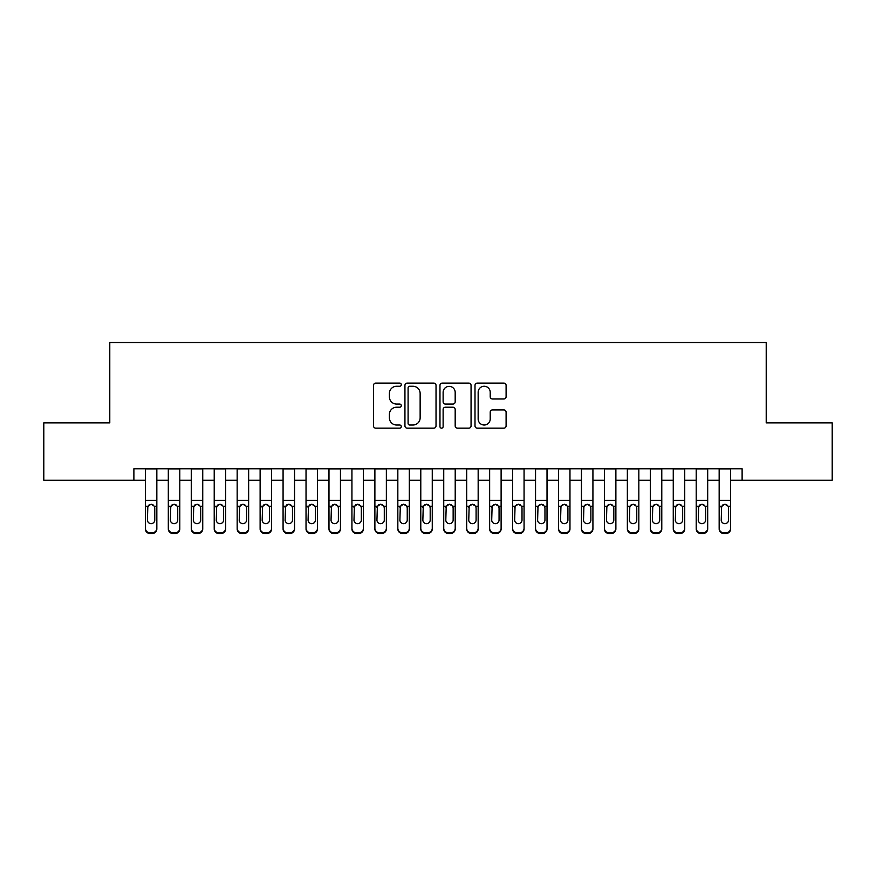 <?xml version="1.0" encoding="UTF-8"?>
<svg xmlns="http://www.w3.org/2000/svg" width="876" height="876" viewBox="0 0 876 876"><rect width="100%" height="100%" fill="white"/><g stroke="black" fill="none" stroke-linecap="round" stroke-linejoin="round"><path stroke-width="1.31" d="M401.274 384.684A1.577 1.577 0 0 0 399.697 383.108L375.76 383.108A2.256 2.256 0 0 0 373.515 385.363L373.515 425.911A2.256 2.256 0 0 0 375.76 428.167L399.697 428.167A1.577 1.577 0 0 0 401.274 426.59A1.577 1.577 0 0 0 399.697 425.013L396.598 425.013A7.205 7.205 0 0 1 389.393 417.808L389.393 414.425A7.205 7.205 0 0 1 396.598 407.22L399.697 407.22A1.577 1.577 0 0 0 401.274 405.643A1.577 1.577 0 0 0 399.697 404.066L396.598 404.066A7.205 7.205 0 0 1 389.393 396.85L389.393 393.477A7.205 7.205 0 0 1 396.598 386.261L399.697 386.261A1.577 1.577 0 0 0 401.274 384.684M503.842 398.996A2.256 2.256 0 0 0 506.098 396.74L506.098 385.363A2.256 2.256 0 0 0 503.842 383.108L477.256 383.108A2.256 2.256 0 0 0 475 385.363L475 425.911A2.256 2.256 0 0 0 477.256 428.167L503.842 428.167A2.256 2.256 0 0 0 506.098 425.911L506.098 412.169A2.256 2.256 0 0 0 503.842 409.913L492.465 409.913A2.256 2.256 0 0 0 490.21 412.169L490.21 418.991A6.022 6.022 0 0 1 484.187 425.013A6.022 6.022 0 0 1 478.154 418.991L478.154 392.295A6.022 6.022 0 0 1 484.187 386.261A6.022 6.022 0 0 1 490.21 392.295L490.21 396.74A2.256 2.256 0 0 0 492.465 398.996L503.842 398.996M133.886 480.234L43.8 480.234L43.8 422.856L109.785 422.856L109.785 342.516L766.215 342.516L766.215 422.856L832.2 422.856L832.2 480.234L742.114 480.234L742.114 468.759L133.886 468.759L133.886 480.234L145.361 480.234M436.029 385.363A2.256 2.256 0 0 0 433.773 383.108L407.187 383.108A2.256 2.256 0 0 0 404.942 385.363L404.942 425.911A2.256 2.256 0 0 0 407.187 428.167L433.773 428.167A2.256 2.256 0 0 0 436.029 425.911L436.029 385.363M442.227 383.108L468.813 383.108A2.256 2.256 0 0 1 471.058 385.363L471.058 425.911A2.256 2.256 0 0 1 468.813 428.167L457.436 428.167A2.256 2.256 0 0 1 455.181 425.911L455.181 409.464A2.256 2.256 0 0 0 452.925 407.22L445.38 407.22A2.256 2.256 0 0 0 443.125 409.464L443.125 426.59A1.577 1.577 0 0 1 441.548 428.167A1.577 1.577 0 0 1 439.971 426.59L439.971 385.363A2.256 2.256 0 0 1 442.227 383.108M156.837 480.234L168.312 480.234M179.788 480.234L191.264 480.234M202.739 480.234L214.215 480.234M225.69 480.234L237.166 480.234M248.642 480.234L260.117 480.234M271.593 480.234L283.079 480.234M294.555 480.234L306.031 480.234M317.506 480.234L328.982 480.234M340.457 480.234L351.933 480.234M363.409 480.234L374.884 480.234M386.36 480.234L397.835 480.234M409.311 480.234L420.787 480.234M432.262 480.234L443.738 480.234M455.213 480.234L466.689 480.234M478.165 480.234L489.64 480.234M501.116 480.234L512.591 480.234M524.067 480.234L535.543 480.234M547.018 480.234L558.494 480.234M569.969 480.234L581.445 480.234M592.921 480.234L604.407 480.234M615.883 480.234L627.358 480.234M638.834 480.234L650.31 480.234M661.785 480.234L673.261 480.234M684.736 480.234L696.212 480.234M707.688 480.234L719.163 480.234M730.639 480.234L742.114 480.234M409.672 386.261A1.577 1.577 0 0 0 408.096 387.838L408.096 423.436A1.577 1.577 0 0 0 409.672 425.013L412.935 425.013A7.205 7.205 0 0 0 420.141 417.808L420.141 393.477A7.205 7.205 0 0 0 412.935 386.261L409.672 386.261M455.181 392.404A6.022 6.022 0 0 0 449.147 386.371A6.022 6.022 0 0 0 443.125 392.404L443.125 401.81A2.256 2.256 0 0 0 445.38 404.066L452.925 404.066A2.256 2.256 0 0 0 455.181 401.81L455.181 392.404M145.361 468.759L145.361 528.206A4.588 4.555 -0 0 0 149.949 532.761L152.249 532.761A4.588 4.555 -0 0 0 156.837 528.206L156.837 528.929A4.588 4.555 180 0 1 152.249 533.484L152.249 532.761M156.837 506.952L156.837 528.929M154.767 520.005L154.767 507.916L154.767 520.005A3.668 3.646 180 0 1 151.099 523.651A3.668 3.646 180 0 0 154.767 520.005M147.431 520.727L147.431 520.005A3.668 3.646 180 0 0 151.099 523.651M149.183 504.773L147.431 507.631M153.015 504.773L151.099 504.226L154.362 506.229L154.767 507.916M156.837 468.759L156.837 528.206M149.949 532.761L149.949 533.484L152.249 533.484M149.949 533.484A4.588 4.555 180 0 1 145.361 528.929M145.361 506.229L147.836 506.229L147.431 520.005M147.836 506.229L151.099 504.226M168.312 468.759L168.312 528.206A4.588 4.555 -0 0 0 172.9 532.761L175.2 532.761A4.588 4.555 -0 0 0 179.788 528.206L179.788 528.929A4.588 4.555 180 0 1 175.2 533.484L175.2 532.761M179.788 506.952L179.788 528.929M177.729 520.005L177.729 507.916L177.729 520.005A3.668 3.646 180 0 1 174.05 523.651A3.668 3.646 180 0 0 177.729 520.005M170.382 520.727L170.382 520.005A3.668 3.646 180 0 0 174.05 523.651M172.134 504.773L170.382 507.631M175.966 504.773L174.05 504.226L177.313 506.229L177.729 507.916M191.264 468.759L191.264 528.206A4.588 4.555 -0 0 0 195.852 532.761L198.151 532.761A4.588 4.555 -0 0 0 202.739 528.206L202.739 528.929A4.588 4.555 180 0 1 198.151 533.484L198.151 532.761M202.739 506.952L202.739 528.929M200.681 520.005L200.681 507.916L200.681 520.005A3.668 3.646 180 0 1 197.001 523.651A3.668 3.646 180 0 0 200.681 520.005M193.333 520.727L193.333 520.005A3.668 3.646 180 0 0 197.001 523.651M195.085 504.773L193.333 507.631M198.918 504.773L197.001 504.226L200.275 506.229L200.681 507.916M214.215 468.759L214.215 528.206A4.588 4.555 -0 0 0 218.814 532.761L221.102 532.761A4.588 4.555 -0 0 0 225.69 528.206L225.69 528.929A4.588 4.555 180 0 1 221.102 533.484L221.102 532.761M225.69 506.952L225.69 528.929M223.632 520.005L223.632 507.916L223.632 520.005A3.668 3.646 180 0 1 219.953 523.651A3.668 3.646 180 0 0 223.632 520.005M216.284 520.727L216.284 520.005A3.668 3.646 180 0 0 219.953 523.651M218.036 504.773L216.284 507.631M221.869 504.773L219.953 504.226L223.227 506.229L223.632 507.916M237.166 468.759L237.166 528.206A4.588 4.555 -0 0 0 241.765 532.761L244.054 532.761A4.588 4.555 -0 0 0 248.642 528.206L248.642 528.929A4.588 4.555 180 0 1 244.054 533.484L244.054 532.761M248.642 506.952L248.642 528.929M246.583 520.005L246.583 507.916L246.583 520.005A3.668 3.646 180 0 1 242.904 523.651A3.668 3.646 180 0 0 246.583 520.005M239.236 520.727L239.236 520.005A3.668 3.646 180 0 0 242.904 523.651M240.988 504.773L239.236 507.631M244.82 504.773L242.904 504.226L246.178 506.229L246.583 507.916M179.788 468.759L179.788 528.206M172.9 532.761L172.9 533.484L175.2 533.484M172.9 533.484A4.588 4.555 180 0 1 168.312 528.929M168.312 506.229L170.787 506.229L170.382 520.005M170.787 506.229L174.05 504.226M202.739 468.759L202.739 528.206M195.852 532.761L195.852 533.484L198.151 533.484M195.852 533.484A4.588 4.555 180 0 1 191.264 528.929M191.264 506.229L193.738 506.229L193.333 520.005M193.738 506.229L197.001 504.226M225.69 468.759L225.69 528.206M218.814 532.761L218.814 533.484L221.102 533.484M218.814 533.484A4.588 4.555 180 0 1 214.215 528.929M214.215 506.229L216.69 506.229L216.284 520.005M216.69 506.229L219.953 504.226M248.642 468.759L248.642 528.206M241.765 532.761L241.765 533.484L244.054 533.484M241.765 533.484A4.588 4.555 180 0 1 237.166 528.929M237.166 506.229L239.641 506.229L239.236 520.005M239.641 506.229L242.904 504.226M260.117 468.759L260.117 528.206A4.588 4.555 -0 0 0 264.716 532.761L267.005 532.761A4.588 4.555 -0 0 0 271.593 528.206L271.593 528.929A4.588 4.555 180 0 1 267.005 533.484L267.005 532.761M271.593 506.952L271.593 528.929M269.534 520.005L269.534 507.916L269.534 520.005A3.668 3.646 180 0 1 265.855 523.651A3.668 3.646 180 0 0 269.534 520.005M262.187 520.727L262.187 520.005A3.668 3.646 180 0 0 265.855 523.651M263.939 504.773L262.187 507.631M267.771 504.773L265.855 504.226L269.129 506.229L269.534 507.916M271.593 468.759L271.593 528.206M264.716 532.761L264.716 533.484L267.005 533.484M264.716 533.484A4.588 4.555 180 0 1 260.117 528.929M260.117 506.229L262.592 506.229L262.187 520.005M262.592 506.229L265.855 504.226M283.079 468.759L283.079 528.206A4.588 4.555 -0 0 0 287.667 532.761L289.956 532.761A4.588 4.555 -0 0 0 294.555 528.206L294.555 528.929A4.588 4.555 180 0 1 289.956 533.484L289.956 532.761M294.555 506.952L294.555 528.929M292.485 520.005L292.485 507.916L292.485 520.005A3.668 3.646 180 0 1 288.817 523.651A3.668 3.646 180 0 0 292.485 520.005M285.138 520.727L285.138 520.005A3.668 3.646 180 0 0 288.817 523.651M286.901 504.773L285.138 507.631M290.733 504.773L288.817 504.226L292.08 506.229L292.485 507.916M294.555 468.759L294.555 528.206M287.667 532.761L287.667 533.484L289.956 533.484M287.667 533.484A4.588 4.555 180 0 1 283.079 528.929M283.079 506.229L285.543 506.229L285.138 520.005M285.543 506.229L288.817 504.226M306.031 468.759L306.031 528.206A4.588 4.555 -0 0 0 310.619 532.761L312.907 532.761A4.588 4.555 -0 0 0 317.506 528.206L317.506 528.929A4.588 4.555 180 0 1 312.907 533.484L312.907 532.761M317.506 506.952L317.506 528.929M315.437 520.005L315.437 507.916L315.437 520.005A3.668 3.646 180 0 1 311.768 523.651A3.668 3.646 180 0 0 315.437 520.005M308.089 520.727L308.089 520.005A3.668 3.646 180 0 0 311.768 523.651M309.852 504.773L308.089 507.631M313.685 504.773L311.768 504.226L315.031 506.229L315.437 507.916M317.506 468.759L317.506 528.206M310.619 532.761L310.619 533.484L312.907 533.484M310.619 533.484A4.588 4.555 180 0 1 306.031 528.929M306.031 506.229L308.494 506.229L308.089 520.005M308.494 506.229L311.768 504.226M328.982 468.759L328.982 528.206A4.588 4.555 -0 0 0 333.57 532.761L335.858 532.761A4.588 4.555 -0 0 0 340.457 528.206L340.457 528.929A4.588 4.555 180 0 1 335.858 533.484L335.858 532.761M340.457 506.952L340.457 528.929M338.388 520.005L338.388 507.916L338.388 520.005A3.668 3.646 180 0 1 334.72 523.651A3.668 3.646 180 0 0 338.388 520.005M331.04 520.727L331.04 520.005A3.668 3.646 180 0 0 334.72 523.651M332.803 504.773L331.04 507.631M336.636 504.773L334.72 504.226L337.983 506.229L338.388 507.916M340.457 468.759L340.457 528.206M333.57 532.761L333.57 533.484L335.858 533.484M333.57 533.484A4.588 4.555 180 0 1 328.982 528.929M328.982 506.229L331.446 506.229L331.04 520.005M331.446 506.229L334.72 504.226M351.933 468.759L351.933 528.206A4.588 4.555 -0 0 0 356.521 532.761L358.821 532.761A4.588 4.555 -0 0 0 363.409 528.206L363.409 528.929A4.588 4.555 180 0 1 358.821 533.484L358.821 532.761M363.409 506.952L363.409 528.929M361.339 520.005L361.339 507.916L361.339 520.005A3.668 3.646 180 0 1 357.671 523.651A3.668 3.646 180 0 0 361.339 520.005M353.992 520.727L353.992 520.005A3.668 3.646 180 0 0 357.671 523.651M355.755 504.773L353.992 507.631M359.587 504.773L357.671 504.226L360.934 506.229L361.339 507.916M363.409 468.759L363.409 528.206M356.521 532.761L356.521 533.484L358.821 533.484M356.521 533.484A4.588 4.555 180 0 1 351.933 528.929M351.933 506.229L354.408 506.229L353.992 520.005M354.408 506.229L357.671 504.226M374.884 468.759L374.884 528.206A4.588 4.555 -0 0 0 379.472 532.761L381.772 532.761A4.588 4.555 -0 0 0 386.36 528.206L386.36 528.929A4.588 4.555 180 0 1 381.772 533.484L381.772 532.761M386.36 506.952L386.36 528.929M384.29 520.005L384.29 507.916L384.29 520.005A3.668 3.646 180 0 1 380.622 523.651A3.668 3.646 180 0 0 384.29 520.005M376.943 520.727L376.943 520.005A3.668 3.646 180 0 0 380.622 523.651M378.706 504.773L376.943 507.631M382.538 504.773L380.622 504.226L383.885 506.229L384.29 507.916M386.36 468.759L386.36 528.206M379.472 532.761L379.472 533.484L381.772 533.484M379.472 533.484A4.588 4.555 180 0 1 374.884 528.929M374.884 506.229L377.359 506.229L376.943 520.005M377.359 506.229L380.622 504.226M397.835 468.759L397.835 528.206A4.588 4.555 -0 0 0 402.423 532.761L404.723 532.761A4.588 4.555 -0 0 0 409.311 528.206L409.311 528.929A4.588 4.555 180 0 1 404.723 533.484L404.723 532.761M409.311 506.952L409.311 528.929M407.241 520.005L407.241 507.916L407.241 520.005A3.668 3.646 180 0 1 403.573 523.651A3.668 3.646 180 0 0 407.241 520.005M399.905 520.727L399.905 520.005A3.668 3.646 180 0 0 403.573 523.651M401.657 504.773L399.905 507.631M405.489 504.773L403.573 504.226L406.836 506.229L407.241 507.916M409.311 468.759L409.311 528.206M402.423 532.761L402.423 533.484L404.723 533.484M402.423 533.484A4.588 4.555 180 0 1 397.835 528.929M397.835 506.229L400.31 506.229L399.905 520.005M400.31 506.229L403.573 504.226M420.787 468.759L420.787 528.206A4.588 4.555 -0 0 0 425.375 532.761L427.674 532.761A4.588 4.555 -0 0 0 432.262 528.206L432.262 528.929A4.588 4.555 180 0 1 427.674 533.484L427.674 532.761M432.262 506.952L432.262 528.929M430.193 520.005L430.193 507.916L430.193 520.005A3.668 3.646 180 0 1 426.524 523.651A3.668 3.646 180 0 0 430.193 520.005M422.856 520.727L422.856 520.005A3.668 3.646 180 0 0 426.524 523.651M424.608 504.773L422.856 507.631M428.441 504.773L426.524 504.226L429.787 506.229L430.193 507.916M432.262 468.759L432.262 528.206M425.375 532.761L425.375 533.484L427.674 533.484M425.375 533.484A4.588 4.555 180 0 1 420.787 528.929M420.787 506.229L423.261 506.229L422.856 520.005M423.261 506.229L426.524 504.226M443.738 468.759L443.738 528.206A4.588 4.555 -0 0 0 448.326 532.761L450.625 532.761A4.588 4.555 -0 0 0 455.213 528.206L455.213 528.929A4.588 4.555 180 0 1 450.625 533.484L450.625 532.761M455.213 506.952L455.213 528.929M453.144 520.005L453.144 507.916L453.144 520.005A3.668 3.646 180 0 1 449.476 523.651A3.668 3.646 180 0 0 453.144 520.005M445.807 520.727L445.807 520.005A3.668 3.646 180 0 0 449.476 523.651M447.559 504.773L445.807 507.631M451.392 504.773L449.476 504.226L452.739 506.229L453.144 507.916M466.689 468.759L466.689 528.206A4.588 4.555 -0 0 0 471.277 532.761L473.577 532.761A4.588 4.555 -0 0 0 478.165 528.206L478.165 528.929A4.588 4.555 180 0 1 473.577 533.484L473.577 532.761M478.165 506.952L478.165 528.929M476.095 520.005L476.095 507.916L476.095 520.005A3.668 3.646 180 0 1 472.427 523.651A3.668 3.646 180 0 0 476.095 520.005M468.759 520.727L468.759 520.005A3.668 3.646 180 0 0 472.427 523.651M470.511 504.773L468.759 507.631M474.343 504.773L472.427 504.226L475.69 506.229L476.095 507.916M489.64 468.759L489.64 528.206A4.588 4.555 -0 0 0 494.228 532.761L496.528 532.761A4.588 4.555 -0 0 0 501.116 528.206L501.116 528.929A4.588 4.555 180 0 1 496.528 533.484L496.528 532.761M501.116 506.952L501.116 528.929M499.057 520.005L499.057 507.916L499.057 520.005A3.668 3.646 180 0 1 495.378 523.651A3.668 3.646 180 0 0 499.057 520.005M491.71 520.727L491.71 520.005A3.668 3.646 180 0 0 495.378 523.651M493.462 504.773L491.71 507.631M497.294 504.773L495.378 504.226L498.641 506.229L499.057 507.916M512.591 468.759L512.591 528.206A4.588 4.555 -0 0 0 517.179 532.761L519.479 532.761A4.588 4.555 -0 0 0 524.067 528.206L524.067 528.929A4.588 4.555 180 0 1 519.479 533.484L519.479 532.761M524.067 506.952L524.067 528.929M522.008 520.005L522.008 507.916L522.008 520.005A3.668 3.646 180 0 1 518.329 523.651A3.668 3.646 180 0 0 522.008 520.005M514.661 520.727L514.661 520.005A3.668 3.646 180 0 0 518.329 523.651M516.413 504.773L514.661 507.631M520.245 504.773L518.329 504.226L521.592 506.229L522.008 507.916M535.543 468.759L535.543 528.206A4.588 4.555 -0 0 0 540.142 532.761L542.43 532.761A4.588 4.555 -0 0 0 547.018 528.206L547.018 528.929A4.588 4.555 180 0 1 542.43 533.484L542.43 532.761M547.018 506.952L547.018 528.929M544.96 520.005L544.96 507.916L544.96 520.005A3.668 3.646 180 0 1 541.28 523.651A3.668 3.646 180 0 0 544.96 520.005M537.612 520.727L537.612 520.005A3.668 3.646 180 0 0 541.28 523.651M539.364 504.773L537.612 507.631M543.197 504.773L541.28 504.226L544.554 506.229L544.96 507.916M558.494 468.759L558.494 528.206A4.588 4.555 -0 0 0 563.093 532.761L565.381 532.761A4.588 4.555 -0 0 0 569.969 528.206L569.969 528.929A4.588 4.555 180 0 1 565.381 533.484L565.381 532.761M569.969 506.952L569.969 528.929M567.911 520.005L567.911 507.916L567.911 520.005A3.668 3.646 180 0 1 564.232 523.651A3.668 3.646 180 0 0 567.911 520.005M560.563 520.727L560.563 520.005A3.668 3.646 180 0 0 564.232 523.651M562.315 504.773L560.563 507.631M566.148 504.773L564.232 504.226L567.506 506.229L567.911 507.916M581.445 468.759L581.445 528.206A4.588 4.555 -0 0 0 586.044 532.761L588.333 532.761A4.588 4.555 -0 0 0 592.921 528.206L592.921 528.929A4.588 4.555 180 0 1 588.333 533.484L588.333 532.761M592.921 506.952L592.921 528.929M590.862 520.005L590.862 507.916L590.862 520.005A3.668 3.646 180 0 1 587.183 523.651A3.668 3.646 180 0 0 590.862 520.005M583.515 520.727L583.515 520.005A3.668 3.646 180 0 0 587.183 523.651M585.267 504.773L583.515 507.631M589.099 504.773L587.183 504.226L590.457 506.229L590.862 507.916M604.407 468.759L604.407 528.206A4.588 4.555 -0 0 0 608.995 532.761L611.284 532.761A4.588 4.555 -0 0 0 615.883 528.206L615.883 528.929A4.588 4.555 180 0 1 611.284 533.484L611.284 532.761M615.883 506.952L615.883 528.929M613.813 520.005L613.813 507.916L613.813 520.005A3.668 3.646 180 0 1 610.145 523.651A3.668 3.646 180 0 0 613.813 520.005M606.466 520.727L606.466 520.005A3.668 3.646 180 0 0 610.145 523.651M608.229 504.773L606.466 507.631M612.061 504.773L610.145 504.226L613.408 506.229L613.813 507.916M627.358 468.759L627.358 528.206A4.588 4.555 -0 0 0 631.946 532.761L634.235 532.761A4.588 4.555 -0 0 0 638.834 528.206L638.834 528.929A4.588 4.555 180 0 1 634.235 533.484L634.235 532.761M638.834 506.952L638.834 528.929M636.764 520.005L636.764 507.916L636.764 520.005A3.668 3.646 180 0 1 633.096 523.651A3.668 3.646 180 0 0 636.764 520.005M629.417 520.727L629.417 520.005A3.668 3.646 180 0 0 633.096 523.651M631.18 504.773L629.417 507.631M635.012 504.773L633.096 504.226L636.359 506.229L636.764 507.916M650.31 468.759L650.31 528.206A4.588 4.555 -0 0 0 654.898 532.761L657.186 532.761A4.588 4.555 -0 0 0 661.785 528.206L661.785 528.929A4.588 4.555 180 0 1 657.186 533.484L657.186 532.761M661.785 506.952L661.785 528.929M659.716 520.005L659.716 507.916L659.716 520.005A3.668 3.646 180 0 1 656.047 523.651A3.668 3.646 180 0 0 659.716 520.005M652.368 520.727L652.368 520.005A3.668 3.646 180 0 0 656.047 523.651M654.131 504.773L652.368 507.631M657.964 504.773L656.047 504.226L659.31 506.229L659.716 507.916M673.261 468.759L673.261 528.206A4.588 4.555 -0 0 0 677.849 532.761L680.148 532.761A4.588 4.555 -0 0 0 684.736 528.206L684.736 528.929A4.588 4.555 180 0 1 680.148 533.484L680.148 532.761M684.736 506.952L684.736 528.929M682.667 520.005L682.667 507.916L682.667 520.005A3.668 3.646 180 0 1 678.999 523.651A3.668 3.646 180 0 0 682.667 520.005M675.319 520.727L675.319 520.005A3.668 3.646 180 0 0 678.999 523.651M677.082 504.773L675.319 507.631M680.915 504.773L678.999 504.226L682.262 506.229L682.667 507.916M696.212 468.759L696.212 528.206A4.588 4.555 -0 0 0 700.8 532.761L703.1 532.761A4.588 4.555 -0 0 0 707.688 528.206L707.688 528.929A4.588 4.555 180 0 1 703.1 533.484L703.1 532.761M707.688 506.952L707.688 528.929M705.618 520.005L705.618 507.916L705.618 520.005A3.668 3.646 180 0 1 701.95 523.651A3.668 3.646 180 0 0 705.618 520.005M698.271 520.727L698.271 520.005A3.668 3.646 180 0 0 701.95 523.651M700.033 504.773L698.271 507.631M703.866 504.773L701.95 504.226L705.213 506.229L705.618 507.916M719.163 468.759L719.163 528.206A4.588 4.555 -0 0 0 723.751 532.761L726.051 532.761A4.588 4.555 -0 0 0 730.639 528.206L730.639 528.929A4.588 4.555 180 0 1 726.051 533.484L726.051 532.761M730.639 506.952L730.639 528.929M728.569 520.005L728.569 507.916L728.569 520.005A3.668 3.646 180 0 1 724.901 523.651A3.668 3.646 180 0 0 728.569 520.005M721.233 520.727L721.233 520.005A3.668 3.646 180 0 0 724.901 523.651M722.985 504.773L721.233 507.631M726.817 504.773L724.901 504.226L728.164 506.229L728.569 507.916M455.213 468.759L455.213 528.206M448.326 532.761L448.326 533.484L450.625 533.484M448.326 533.484A4.588 4.555 180 0 1 443.738 528.929M443.738 506.229L446.212 506.229L445.807 520.005M446.212 506.229L449.476 504.226M478.165 468.759L478.165 528.206M471.277 532.761L471.277 533.484L473.577 533.484M471.277 533.484A4.588 4.555 180 0 1 466.689 528.929M466.689 506.229L469.164 506.229L468.759 520.005M469.164 506.229L472.427 504.226M501.116 468.759L501.116 528.206M494.228 532.761L494.228 533.484L496.528 533.484M494.228 533.484A4.588 4.555 180 0 1 489.64 528.929M489.64 506.229L492.115 506.229L491.71 520.005M492.115 506.229L495.378 504.226M524.067 468.759L524.067 528.206M517.179 532.761L517.179 533.484L519.479 533.484M517.179 533.484A4.588 4.555 180 0 1 512.591 528.929M512.591 506.229L515.066 506.229L514.661 520.005M515.066 506.229L518.329 504.226M547.018 468.759L547.018 528.206M540.142 532.761L540.142 533.484L542.43 533.484M540.142 533.484A4.588 4.555 180 0 1 535.543 528.929M535.543 506.229L538.017 506.229L537.612 520.005M538.017 506.229L541.28 504.226M569.969 468.759L569.969 528.206M563.093 532.761L563.093 533.484L565.381 533.484M563.093 533.484A4.588 4.555 180 0 1 558.494 528.929M558.494 506.229L560.968 506.229L560.563 520.005M560.968 506.229L564.232 504.226M592.921 468.759L592.921 528.206M586.044 532.761L586.044 533.484L588.333 533.484M586.044 533.484A4.588 4.555 180 0 1 581.445 528.929M581.445 506.229L583.92 506.229L583.515 520.005M583.92 506.229L587.183 504.226M615.883 468.759L615.883 528.206M608.995 532.761L608.995 533.484L611.284 533.484M608.995 533.484A4.588 4.555 180 0 1 604.407 528.929M604.407 506.229L606.871 506.229L606.466 520.005M606.871 506.229L610.145 504.226M638.834 468.759L638.834 528.206M631.946 532.761L631.946 533.484L634.235 533.484M631.946 533.484A4.588 4.555 180 0 1 627.358 528.929M627.358 506.229L629.822 506.229L629.417 520.005M629.822 506.229L633.096 504.226M661.785 468.759L661.785 528.206M654.898 532.761L654.898 533.484L657.186 533.484M654.898 533.484A4.588 4.555 180 0 1 650.31 528.929M650.31 506.229L652.773 506.229L652.368 520.005M652.773 506.229L656.047 504.226M684.736 468.759L684.736 528.206M677.849 532.761L677.849 533.484L680.148 533.484M677.849 533.484A4.588 4.555 180 0 1 673.261 528.929M673.261 506.229L675.725 506.229L675.319 520.005M675.725 506.229L678.999 504.226M707.688 468.759L707.688 528.206M700.8 532.761L700.8 533.484L703.1 533.484M700.8 533.484A4.588 4.555 180 0 1 696.212 528.929M696.212 506.229L698.687 506.229L698.271 520.005M698.687 506.229L701.95 504.226M730.639 468.759L730.639 528.206M723.751 532.761L723.751 533.484L726.051 533.484M723.751 533.484A4.588 4.555 180 0 1 719.163 528.929M719.163 506.229L721.638 506.229L721.233 520.005M721.638 506.229L724.901 504.226M154.362 506.229L156.837 506.229M145.361 500.295L156.837 500.295M145.361 468.923L156.837 468.923M177.313 506.229L179.788 506.229M168.312 500.295L179.788 500.295M168.312 468.923L179.788 468.923M200.275 506.229L202.739 506.229M191.264 500.295L202.739 500.295M191.264 468.923L202.739 468.923M223.227 506.229L225.69 506.229M214.215 500.295L225.69 500.295M214.215 468.923L225.69 468.923M246.178 506.229L248.642 506.229M237.166 500.295L248.642 500.295M237.166 468.923L248.642 468.923M269.129 506.229L271.593 506.229M260.117 500.295L271.593 500.295M260.117 468.923L271.593 468.923M292.08 506.229L294.555 506.229M283.079 500.295L294.555 500.295M283.079 468.923L294.555 468.923M315.031 506.229L317.506 506.229M306.031 500.295L317.506 500.295M306.031 468.923L317.506 468.923M337.983 506.229L340.457 506.229M328.982 500.295L340.457 500.295M328.982 468.923L340.457 468.923M360.934 506.229L363.409 506.229M351.933 500.295L363.409 500.295M351.933 468.923L363.409 468.923M383.885 506.229L386.36 506.229M374.884 500.295L386.36 500.295M374.884 468.923L386.36 468.923M406.836 506.229L409.311 506.229M397.835 500.295L409.311 500.295M397.835 468.923L409.311 468.923M429.787 506.229L432.262 506.229M420.787 500.295L432.262 500.295M420.787 468.923L432.262 468.923M452.739 506.229L455.213 506.229M443.738 500.295L455.213 500.295M443.738 468.923L455.213 468.923M475.69 506.229L478.165 506.229M466.689 500.295L478.165 500.295M466.689 468.923L478.165 468.923M498.641 506.229L501.116 506.229M489.64 500.295L501.116 500.295M489.64 468.923L501.116 468.923M521.592 506.229L524.067 506.229M512.591 500.295L524.067 500.295M512.591 468.923L524.067 468.923M544.554 506.229L547.018 506.229M535.543 500.295L547.018 500.295M535.543 468.923L547.018 468.923M567.506 506.229L569.969 506.229M558.494 500.295L569.969 500.295M558.494 468.923L569.969 468.923M590.457 506.229L592.921 506.229M581.445 500.295L592.921 500.295M581.445 468.923L592.921 468.923M613.408 506.229L615.883 506.229M604.407 500.295L615.883 500.295M604.407 468.923L615.883 468.923M636.359 506.229L638.834 506.229M627.358 500.295L638.834 500.295M627.358 468.923L638.834 468.923M659.31 506.229L661.785 506.229M650.31 500.295L661.785 500.295M650.31 468.923L661.785 468.923M682.262 506.229L684.736 506.229M673.261 500.295L684.736 500.295M673.261 468.923L684.736 468.923M705.213 506.229L707.688 506.229M696.212 500.295L707.688 500.295M696.212 468.923L707.688 468.923M728.164 506.229L730.639 506.229M719.163 500.295L730.639 500.295M719.163 468.923L730.639 468.923"/></g></svg>
